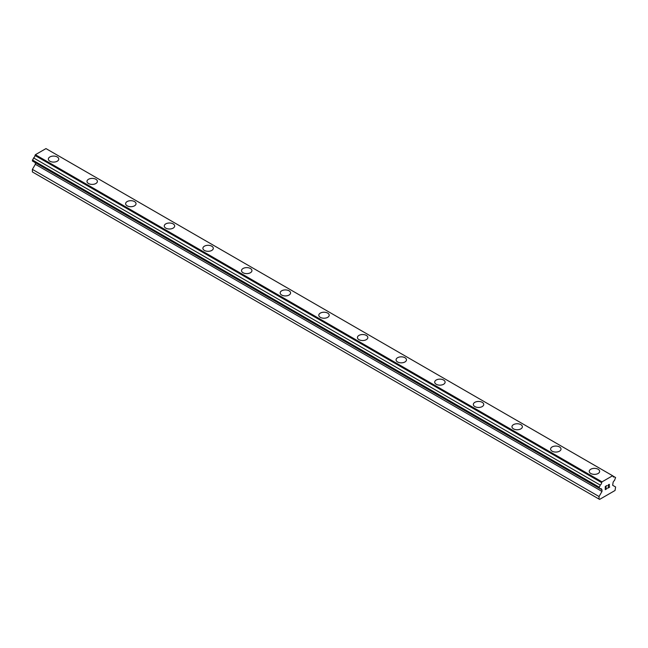 <?xml version="1.0" encoding="UTF-8"?>
<svg xmlns="http://www.w3.org/2000/svg" width="648" height="648" viewBox="0 0 648 648"><rect width="100%" height="100%" fill="white"/><g stroke="black" fill="none" stroke-linecap="round" stroke-linejoin="round"><path stroke-width="0.97" d="M48.357 159.084A5.2 3.005 180 0 1 51.565 156.314A5.2 3.005 180 0 1 57.235 156.962A5.2 3.005 180 0 1 58.757 159.092A5.2 3.005 180 0 1 55.55 161.862A5.2 3.005 180 0 1 49.88 161.214A5.2 3.005 180 0 1 48.357 159.084A5.2 3.005 180 0 1 51.565 156.314A5.2 3.005 180 0 1 57.235 156.97A5.2 3.005 180 0 1 58.757 159.084M86.986 181.391A5.2 3.005 180 0 1 90.202 178.621A5.2 3.005 180 0 1 95.872 179.269A5.2 3.005 180 0 1 97.394 181.391A5.2 3.005 180 0 1 94.187 184.17A5.2 3.005 180 0 1 88.509 183.514A5.2 3.005 180 0 1 86.986 181.391A5.2 3.005 180 0 1 90.202 178.621A5.2 3.005 180 0 1 95.872 179.269A5.2 3.005 180 0 1 97.394 181.391M125.623 203.699A5.2 3.005 180 0 1 128.839 200.921A5.2 3.005 180 0 1 134.509 201.577A5.2 3.005 180 0 1 136.031 203.699A5.2 3.005 180 0 1 132.816 206.477A5.2 3.005 180 0 1 127.146 205.821A5.2 3.005 180 0 1 125.623 203.699A5.2 3.005 180 0 1 128.839 200.929A5.2 3.005 180 0 1 134.509 201.577A5.2 3.005 180 0 1 136.031 203.699M164.26 226.006A5.2 3.005 180 0 1 167.468 223.228A5.2 3.005 180 0 1 173.138 223.876A5.2 3.005 180 0 1 174.668 226.006A5.2 3.005 180 0 1 171.453 228.776A5.2 3.005 180 0 1 165.783 228.128A5.2 3.005 180 0 1 164.26 226.006A5.2 3.005 180 0 1 167.476 223.236A5.2 3.005 180 0 1 173.138 223.884A5.2 3.005 180 0 1 174.668 226.006M202.889 248.314A5.2 3.005 180 0 1 206.105 245.535A5.2 3.005 180 0 1 211.775 246.183A5.2 3.005 180 0 1 213.297 248.314A5.2 3.005 180 0 1 210.09 251.084A5.2 3.005 180 0 1 204.42 250.436A5.2 3.005 180 0 1 202.889 248.314A5.2 3.005 180 0 1 206.105 245.535A5.2 3.005 180 0 1 211.775 246.191A5.2 3.005 180 0 1 213.297 248.314M250.411 268.499A5.2 3.005 180 0 1 251.934 270.621A5.2 3.005 180 0 1 248.719 273.391A5.2 3.005 180 0 1 243.049 272.743A5.2 3.005 180 0 1 241.526 270.613A5.2 3.005 180 0 1 244.742 267.843A5.2 3.005 180 0 1 250.411 268.499M241.526 270.613A5.2 3.005 180 0 1 244.742 267.843A5.2 3.005 180 0 1 250.411 268.491A5.2 3.005 180 0 1 251.934 270.613M280.163 292.92A5.2 3.005 180 0 1 283.37 290.142A5.2 3.005 180 0 1 289.049 290.798A5.2 3.005 180 0 1 290.571 292.92A5.2 3.005 180 0 1 287.356 295.699A5.2 3.005 180 0 1 281.686 295.043A5.2 3.005 180 0 1 280.163 292.92A5.2 3.005 180 0 1 283.379 290.15A5.2 3.005 180 0 1 289.049 290.798A5.2 3.005 180 0 1 290.571 292.92M318.8 315.228A5.2 3.005 180 0 1 322.007 312.449A5.2 3.005 180 0 1 327.677 313.106A5.2 3.005 180 0 1 329.2 315.228A5.2 3.005 180 0 1 325.993 317.998A5.2 3.005 180 0 1 320.323 317.35A5.2 3.005 180 0 1 318.8 315.228A5.2 3.005 180 0 1 322.007 312.458A5.2 3.005 180 0 1 327.677 313.106A5.2 3.005 180 0 1 329.2 315.228M357.429 337.535A5.2 3.005 180 0 1 360.644 334.757A5.2 3.005 180 0 1 366.314 335.405A5.2 3.005 180 0 1 367.837 337.535A5.2 3.005 180 0 1 364.63 340.305A5.2 3.005 180 0 1 358.952 339.657A5.2 3.005 180 0 1 357.429 337.535A5.2 3.005 180 0 1 360.644 334.757A5.2 3.005 180 0 1 366.314 335.413A5.2 3.005 180 0 1 367.837 337.535M404.951 357.72A5.2 3.005 180 0 1 406.474 359.843A5.2 3.005 180 0 1 403.259 362.613A5.2 3.005 180 0 1 397.589 361.965A5.2 3.005 180 0 1 396.066 359.834A5.2 3.005 180 0 1 399.281 357.064A5.2 3.005 180 0 1 404.951 357.72M396.066 359.834A5.2 3.005 180 0 1 399.281 357.064A5.2 3.005 180 0 1 404.951 357.712A5.2 3.005 180 0 1 406.474 359.834M434.703 382.142A5.2 3.005 180 0 1 437.91 379.364A5.2 3.005 180 0 1 443.58 380.02A5.2 3.005 180 0 1 445.111 382.142A5.2 3.005 180 0 1 441.895 384.92A5.2 3.005 180 0 1 436.226 384.264A5.2 3.005 180 0 1 434.703 382.142A5.2 3.005 180 0 1 437.918 379.372A5.2 3.005 180 0 1 443.58 380.02A5.2 3.005 180 0 1 445.111 382.142M473.332 404.449A5.2 3.005 180 0 1 476.547 401.671A5.2 3.005 180 0 1 482.217 402.327A5.2 3.005 180 0 1 483.74 404.449A5.2 3.005 180 0 1 480.533 407.228A5.2 3.005 180 0 1 474.863 406.571A5.2 3.005 180 0 1 473.332 404.449A5.2 3.005 180 0 1 476.547 401.679A5.2 3.005 180 0 1 482.217 402.327A5.2 3.005 180 0 1 483.74 404.449M511.969 426.757A5.2 3.005 180 0 1 515.184 423.978A5.2 3.005 180 0 1 520.854 424.626A5.2 3.005 180 0 1 522.377 426.757A5.2 3.005 180 0 1 519.161 429.527A5.2 3.005 180 0 1 513.491 428.879A5.2 3.005 180 0 1 511.969 426.757A5.2 3.005 180 0 1 515.184 423.978A5.2 3.005 180 0 1 520.854 424.634A5.2 3.005 180 0 1 522.377 426.757M559.491 446.942A5.2 3.005 180 0 1 561.014 449.064A5.2 3.005 180 0 1 557.798 451.834A5.2 3.005 180 0 1 552.128 451.186A5.2 3.005 180 0 1 550.606 449.056A5.2 3.005 180 0 1 553.821 446.286A5.2 3.005 180 0 1 559.491 446.942M550.606 449.056A5.2 3.005 180 0 1 553.813 446.286A5.2 3.005 180 0 1 559.491 446.934A5.2 3.005 180 0 1 561.014 449.056M589.243 471.363A5.2 3.005 180 0 1 592.45 468.593A5.2 3.005 180 0 1 598.12 469.241A5.2 3.005 180 0 1 599.643 471.363A5.2 3.005 180 0 1 596.435 474.142A5.2 3.005 180 0 1 590.765 473.486A5.2 3.005 180 0 1 589.243 471.363A5.2 3.005 180 0 1 592.45 468.593A5.2 3.005 180 0 1 598.12 469.241A5.2 3.005 180 0 1 599.643 471.363M605.451 486.583L605.451 487.855L605.451 486.583L606.852 485.773L605.451 486.583M605.451 487.855L606.212 487.409M606.22 487.62L605.451 488.065L606.212 487.62M605.451 489.329L606.852 488.519M605.273 489.637L606.852 488.722L605.273 489.645L605.273 486.478L606.852 485.563M607.954 485.725L608.488 484.623L609.412 484.388M609.42 485.32L609.031 486.138L609.412 485.312M609.031 486.138L608.18 487.758L609.023 486.13M608.18 487.758L609.671 486.891M607.8 488.179L609.671 487.102L607.792 488.187L609.363 485.028L608.999 484.534L608.261 485.101L609.241 484.534M601.628 489.621A2.033 1.175 -60 0 0 601.214 488.722A2.033 1.175 -60 0 0 600.218 488.803L599.044 488.122L600.218 485.069A2.033 1.175 -60 0 0 601.628 482.622L602.024 481.861L612.619 475.737L613.008 476.053A2.025 1.175 -60 0 0 613.429 476.952A2.025 1.175 -60 0 0 614.426 476.863L615.6 477.544L614.426 480.605A2.033 1.175 -60 0 0 613.008 483.052L612.66 485.279L615.6 486.98L615.049 490.487L599.594 499.406L599.044 499.09L599.044 496.538L601.984 491.443L601.984 489.742L34.992 162.47M35.34 162.68L35.34 164.292L32.4 169.387L32.4 171.939L599.044 499.09M33.575 161.66L600.218 488.803M612.619 475.737L45.976 148.595L35.381 154.71L34.992 155.471A2.033 1.175 -60 0 1 33.575 157.918L32.4 160.979L599.044 488.122M614.426 476.863L613.008 476.053M602.024 481.861L35.381 154.71M601.628 482.622L34.992 155.471M600.218 485.069L33.575 157.918M599.044 487.102L32.4 159.959M601.984 491.443L35.34 164.292M599.044 496.538L32.4 169.387"/></g></svg>

